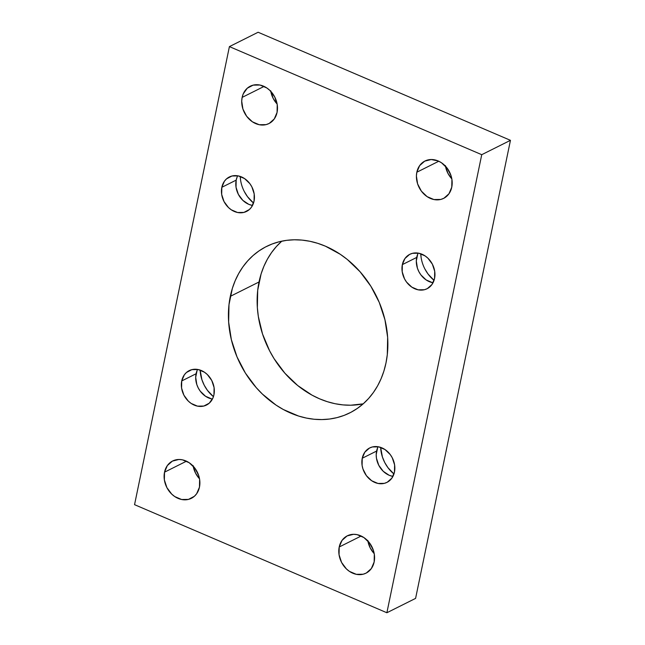 <?xml version="1.0" encoding="UTF-8"?>
<svg xmlns="http://www.w3.org/2000/svg" width="645" height="645" viewBox="0 0 645 645"><rect width="100%" height="100%" fill="white"/><g stroke="black" fill="none" stroke-linecap="round" stroke-linejoin="round"><path stroke-width="0.97" d="M281.809 241.157A93.049 76.037 -116.6 0 0 259.024 281.986L230.313 296.345A93.049 76.037 63.4 0 1 266.514 246.463A93.049 76.037 63.4 0 1 354.476 265.853A93.049 76.037 63.4 0 1 385.976 363.014L383.912 371.044L381.114 378.663L377.607 385.823L373.439 392.434L368.642 398.441L363.256 403.786L357.346 408.414L350.953 412.292L344.156 415.372L337.012 417.621L329.587 419.032L321.96 419.572L314.196 419.258L306.375 418.073L298.57 416.041L283.308 409.502L276.004 405.068L262.386 394.063L256.202 387.597L245.398 373.076L237.013 356.878L231.353 339.641L228.644 322.016L228.991 304.69L232.377 288.323L235.183 280.696L238.682 273.544L242.851 266.933L247.656 260.927L253.033 255.573L258.943 250.945L265.337 247.067L272.134 243.995L279.277 241.738L286.703 240.335L294.33 239.787L302.094 240.109L309.923 241.286L317.727 243.326L325.435 246.188L340.286 254.299L347.284 259.459L360.087 271.763L370.891 286.291L379.284 302.481L384.936 319.726L387.645 337.343L387.298 354.677L385.976 363.014A93.049 76.037 63.4 0 1 349.775 412.897A93.049 76.037 63.4 0 1 261.814 393.514A93.049 76.037 63.4 0 1 230.313 296.345L259.024 281.986A93.049 76.037 -116.6 0 0 283.897 372.068A93.049 76.037 -116.6 0 0 363.191 403.843L350.67 405.213L342.906 404.891L335.078 403.714L327.273 401.674L319.565 398.812L312.019 395.143L297.716 385.541L284.913 373.237L274.109 358.709L269.594 350.783L262.531 333.989L258.331 316.469L257.355 307.657L257.702 290.323L261.088 273.956L263.886 266.337L267.393 259.177L271.561 252.566L276.358 246.559L281.744 241.214M200.135 370.069A30.863 25.22 -116.6 0 0 213.439 396.667L207.44 390.362L204.239 385.242L201.893 379.671L200.135 370.069M240.601 180.229L240.23 176.432A30.863 25.22 -116.6 0 0 253.533 203.03L247.535 196.725L244.342 191.605M380.647 447.38A30.863 25.22 -116.6 0 0 393.95 473.978L387.951 467.673L384.751 462.554L382.412 456.982L380.647 447.38M421.121 257.54L420.75 253.751A30.863 25.22 -116.6 0 0 434.053 280.341L428.054 274.044L424.853 268.925M199.466 487.144A20.882 17.068 63.4 0 1 191.339 498.335A20.882 17.068 63.4 0 1 171.594 493.989A20.882 17.068 63.4 0 1 164.523 472.18L186.478 461.191L164.523 472.18L167.337 465.577L172.384 461.119L178.891 459.482L182.39 459.821L189.211 462.739L194.927 468.238L198.676 475.47L199.619 479.404L199.466 487.144L196.644 493.748L194.363 496.295L188.469 499.399L181.592 499.496L174.779 496.577L171.723 494.11L166.894 487.62L164.37 479.92L164.523 472.18A20.882 17.068 63.4 0 1 172.65 460.981A20.882 17.068 63.4 0 1 192.387 465.335A20.882 17.068 63.4 0 1 199.466 487.144M193.178 466.133A20.882 17.068 -116.6 0 0 199.523 478.824L195.604 473.261L193.081 465.553M374.156 561.964A20.882 17.068 63.4 0 1 366.029 573.155A20.882 17.068 63.4 0 1 346.284 568.809A20.882 17.068 63.4 0 1 339.214 547L361.176 536.011L339.214 547L342.027 540.397L347.075 535.939L353.581 534.302L357.08 534.64L363.901 537.559L369.617 543.058L373.366 550.29L374.31 554.224L374.156 561.964L371.335 568.568L366.296 573.026L363.159 574.219L356.29 574.316L349.469 571.397L346.413 568.93L341.584 562.44L339.06 554.74L339.214 547A20.882 17.068 63.4 0 1 347.341 535.801A20.882 17.068 63.4 0 1 367.086 540.155A20.882 17.068 63.4 0 1 374.156 561.964M367.868 540.953A20.882 17.068 -116.6 0 0 374.213 553.644L370.294 548.081L367.771 540.381M277.076 112.367A20.882 17.068 63.4 0 1 268.949 123.558A20.882 17.068 63.4 0 1 249.212 119.204A20.882 17.068 63.4 0 1 242.141 97.403L264.095 86.414L242.141 97.403L243.23 93.888L247.237 88.252L253.13 85.14L260.008 85.043L266.82 87.962L269.876 90.429L274.706 96.919L277.229 104.619L277.076 112.367L274.262 118.962L269.215 123.421L266.087 124.622L259.209 124.719L252.389 121.8L246.672 116.302L242.923 109.07L241.714 101.201L242.141 97.403A20.882 17.068 63.4 0 1 250.26 86.204A20.882 17.068 63.4 0 1 270.005 90.558A20.882 17.068 63.4 0 1 277.076 112.367M270.787 91.356A20.882 17.068 -116.6 0 0 277.132 104.047L273.222 98.475L270.69 90.776M451.766 187.187A20.882 17.068 63.4 0 1 443.639 198.378A20.882 17.068 63.4 0 1 423.902 194.024A20.882 17.068 63.4 0 1 416.831 172.223L438.785 161.234L416.831 172.223L419.645 165.62L424.692 161.161L431.199 159.525L438.181 160.96L441.511 162.782L447.227 168.281L450.976 175.513L451.919 179.447L451.766 187.187L448.952 193.782L443.905 198.241L440.777 199.442L433.9 199.539L427.087 196.62L421.362 191.13L417.613 183.89L416.404 176.02L416.831 172.223A20.882 17.068 63.4 0 1 424.95 161.024A20.882 17.068 63.4 0 1 444.695 165.378A20.882 17.068 63.4 0 1 451.766 187.187M445.477 166.176A20.882 17.068 -116.6 0 0 451.822 178.867L447.912 173.295L445.381 165.596M418.218 253.114A19.261 15.738 -116.6 0 0 416.694 257.436L402.343 264.619A19.261 15.738 63.4 0 1 409.833 254.299A19.261 15.738 63.4 0 1 428.038 258.306A19.261 15.738 63.4 0 1 434.561 278.422A19.261 15.738 63.4 0 1 427.071 288.742A19.261 15.738 63.4 0 1 408.865 284.735A19.261 15.738 63.4 0 1 402.343 264.619L416.694 257.436A19.261 15.738 -116.6 0 0 433.045 282.744M378.115 446.751A19.261 15.738 -116.6 0 0 376.599 451.073L362.24 458.256A19.261 15.738 63.4 0 1 369.738 447.928A19.261 15.738 63.4 0 1 387.943 451.943A19.261 15.738 63.4 0 1 394.466 472.059A19.261 15.738 63.4 0 1 386.968 482.379A19.261 15.738 63.4 0 1 368.763 478.364A19.261 15.738 63.4 0 1 362.24 458.256L376.599 451.073A19.261 15.738 -116.6 0 0 392.942 476.381M237.707 175.795A19.261 15.738 -116.6 0 0 236.183 180.124L221.832 187.308A19.261 15.738 63.4 0 1 229.322 176.98A19.261 15.738 63.4 0 1 247.527 180.995A19.261 15.738 63.4 0 1 254.049 201.103A19.261 15.738 63.4 0 1 246.551 211.431A19.261 15.738 63.4 0 1 228.346 207.416A19.261 15.738 63.4 0 1 221.832 187.308L236.183 180.124A19.261 15.738 -116.6 0 0 252.526 205.433M197.604 369.432A19.261 15.738 -116.6 0 0 196.08 373.761L181.729 380.945A19.261 15.738 63.4 0 1 189.219 370.617A19.261 15.738 63.4 0 1 207.424 374.632A19.261 15.738 63.4 0 1 213.947 394.74A19.261 15.738 63.4 0 1 206.456 405.068A19.261 15.738 63.4 0 1 188.251 401.053A19.261 15.738 63.4 0 1 181.729 380.945L196.08 373.761A19.261 15.738 -116.6 0 0 212.431 399.07M481.742 154.687L510.453 140.328L415.59 598.391L386.879 612.75L481.742 154.687L229.41 46.609L134.547 504.672L386.879 612.75L415.59 598.391L510.453 140.328L481.742 154.687L229.41 46.609L258.121 32.25L229.41 46.609L134.547 504.672L386.879 612.75L481.742 154.687M258.121 32.25L510.453 140.328L258.121 32.25M254.049 201.103L251.453 207.198L249.349 209.544L243.915 212.407L237.57 212.503L231.289 209.81L228.467 207.529L224.017 201.546L221.686 194.443L221.832 187.308L224.428 181.221L226.532 178.867L231.966 176.004L238.303 175.908L244.592 178.601L249.865 183.672L251.864 186.865L254.194 193.968L254.049 201.103M434.561 278.422L431.965 284.51L427.312 288.621L424.426 289.726L418.089 289.815L411.8 287.122L406.527 282.058L404.528 278.858L402.198 271.763L402.343 264.619L404.939 258.532L409.591 254.42L412.478 253.316L418.823 253.227L425.103 255.92L427.925 258.194L432.376 264.176L434.706 271.279L434.561 278.422M394.466 472.059L391.87 478.147L387.21 482.258L384.323 483.363L377.986 483.452L371.697 480.759L366.425 475.696L362.966 469.02L362.095 465.392L362.24 458.256L364.836 452.169L369.488 448.057L372.375 446.953L378.72 446.864L385.009 449.557L390.281 454.62L392.273 457.813L394.603 464.916L394.466 472.059M213.947 394.74L212.939 397.981L209.246 403.181L203.812 406.044L197.475 406.14L191.186 403.447L188.364 401.166L183.914 395.183L181.584 388.08L181.729 380.945L184.325 374.85L186.429 372.504L191.863 369.641L198.209 369.545L204.489 372.238L207.311 374.519L211.762 380.502L214.092 387.605L213.947 394.74M417.702 254.203L416.307 260.943L417.42 268.207L418.887 271.682L420.879 274.875L426.151 279.946L432.44 282.631M377.607 447.84L376.204 454.58L376.454 458.216L378.784 465.319L383.235 471.301L389.128 475.26L392.337 476.268M237.191 176.883L236.183 180.124L236.038 187.26L238.368 194.363L242.818 200.353L248.712 204.304L251.929 205.32M197.088 370.52L195.693 377.269L196.806 384.525L198.273 388L200.264 391.192L205.537 396.264L211.826 398.957"/></g></svg>
